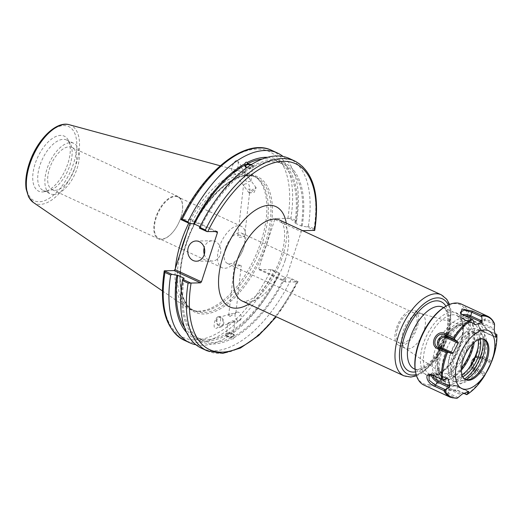 <?xml version="1.0" encoding="UTF-8"?>
<svg xmlns="http://www.w3.org/2000/svg" width="523" height="523" viewBox="0 0 523 523"><rect width="100%" height="100%" fill="white"/><g stroke="black" fill="none" stroke-linecap="round" stroke-linejoin="round"><path stroke-width="0.39" stroke-dasharray="2.62 1.96" d="M225.472 248.412A16.723 8.388 114.8 0 0 227.492 263.5A16.723 8.388 114.8 0 0 240.018 255.701A16.723 8.388 114.8 0 0 243.548 248.222A16.723 8.388 114.8 0 0 243.698 247.739A16.723 8.388 114.8 0 0 241.528 233.14A16.723 8.388 114.8 0 0 225.472 248.412M397.715 328.071A16.723 8.388 -65.2 0 1 413.771 312.8A16.723 8.388 -65.2 0 1 414.366 331.497A16.723 8.388 -65.2 0 1 399.729 343.16A16.723 8.388 -65.2 0 1 397.715 328.071M238.488 234.775L244.601 236.52L239.05 237.455L237.762 235.736L238.488 234.775M235.154 263.997L234.448 264.756L235.788 266.05L241.286 265.54L235.154 263.997M230.035 316.441L228.675 315.389L229.401 314.408L235.906 312.708L230.035 316.441M461.391 370.153A31.864 15.984 -65.2 0 1 452.63 377.796A31.864 15.984 -65.2 0 1 436.378 356.196A31.864 15.984 -65.2 0 1 464.764 320.658A31.864 15.984 -65.2 0 1 474.426 330.673A31.864 15.984 -65.2 0 1 474.276 342.297M463.738 317.912A33.988 17.05 114.8 0 0 436.417 346.069A33.988 17.05 114.8 0 0 439.183 380.424A33.988 17.05 114.8 0 0 443.164 381.241A33.988 17.05 114.8 0 0 450.8 378.855A33.988 17.05 114.8 0 0 474.047 328.594A33.988 17.05 114.8 0 0 467.719 318.729A33.988 17.05 114.8 0 0 463.738 317.912M407.796 348.952A19.116 9.591 114.8 0 0 423.166 333.112A19.116 9.591 114.8 0 0 421.61 313.787A19.116 9.591 114.8 0 0 420.871 313.519A19.116 9.591 114.8 0 0 404.88 327.11A19.116 9.591 114.8 0 0 404.874 348.102A19.116 9.591 114.8 0 0 405.56 348.488A19.116 9.591 114.8 0 0 407.796 348.952M207.18 350.848A104.535 52.437 114.8 0 0 296.75 281.982L285.486 281.943L259.009 269.698L258.754 268.711L285.231 280.956L285.486 281.943M285.231 280.956L301.248 231.676L274.765 219.431L275.66 218.437L302.137 230.682L301.248 231.676M302.137 230.682L302.634 230.676M400.964 345.788A19.116 9.591 114.8 0 0 416.334 329.948A19.116 9.591 114.8 0 0 414.778 310.629A19.116 9.591 114.8 0 0 398.049 323.953A19.116 9.591 114.8 0 0 398.729 345.33A19.116 9.591 114.8 0 0 400.964 345.788M228.329 323.77C227.315 323.809 227.662 323.306 229.375 322.253L233.801 322.227L234.951 321.083L232.284 320.736L228.329 323.77L227.714 323.757L226.479 334.576A3.445 1.641 -173.5 0 1 227.198 333.713A3.445 1.641 -173.5 0 1 231.101 333.524A3.445 1.641 -173.5 0 1 233.317 335.354A3.445 1.641 -173.5 0 1 229.715 336.596A3.445 1.641 -173.5 0 1 226.479 334.576M233.402 336.583A4.459 2.125 -173.5 0 1 228.342 336.825A4.459 2.125 -173.5 0 1 225.465 334.459A4.459 2.125 -173.5 0 1 230.14 332.85A4.459 2.125 -173.5 0 1 234.33 335.472A4.459 2.125 -173.5 0 1 233.402 336.583M227.78 333.249A96.951 48.632 114.8 0 0 278.223 274.261L284.61 277.216A96.951 48.632 114.8 0 1 234.173 336.204C234.16 334.007 232.029 333.027 227.78 333.249L227.616 334.694L225.38 335.884L225.544 334.439C225.576 336.446 227.708 337.433 231.931 337.387L231.767 338.832L233.127 338.996L234.003 337.649L234.33 335.472M184.508 327.346A96.951 48.632 114.8 0 0 195.635 337.158A96.951 48.632 114.8 0 0 225.544 334.439L225.465 334.459M235.069 316.036A4.393 3.001 -106.2 0 1 236.958 312.166A4.393 3.001 -106.2 0 1 241.064 315.539A4.393 3.001 -106.2 0 1 239.41 320.599A4.393 3.001 -106.2 0 1 235.069 316.036M216.921 321.312A4.393 3.001 -106.2 0 1 218.804 317.441A4.393 3.001 -106.2 0 1 222.916 320.815A4.393 3.001 -106.2 0 1 221.255 325.875A4.393 3.001 -106.2 0 1 216.921 321.312M217.999 316.775C214.149 318.54 212.462 329.673 216.254 328.281C220.216 327.398 222.51 315.14 218.451 316.585L217.999 316.775M218.071 316.748A5.308 3.635 -106.2 0 1 218.549 316.559A5.308 3.635 -106.2 0 1 223.517 320.645A5.308 3.635 -106.2 0 1 221.517 326.757A5.308 3.635 -106.2 0 1 216.653 323.024A5.308 3.635 -106.2 0 1 218.071 316.748M234.003 337.649A98.605 49.463 114.8 0 0 285.545 277.21L290.52 278.203L298.064 281.694M201.525 348.24A104.535 52.437 114.8 0 0 291.095 279.367L290.52 278.203M183.24 278.282A98.605 49.463 114.8 0 0 231.767 338.832M284.61 277.216L285.545 277.21M227.616 334.694A98.605 49.463 114.8 0 0 279.158 274.255L278.223 274.261M244.241 184.371C245.849 183.429 247.444 183.58 249.013 184.835L249.987 189.352L246.215 189.065L243.81 185.796L243.541 185.109L244.241 184.371M245.313 175.002L244.496 176.741L246.555 182.115L250.942 180.978L248.262 177.016L245.313 175.002M250.752 165A3.445 1.641 -173.5 0 1 252.57 166.706A3.445 1.641 -173.5 0 1 250.602 167.935A3.445 1.641 -173.5 0 1 247.098 167.452M244.751 165.641A4.459 2.125 6.5 0 0 244.718 165.804A4.459 2.125 6.5 0 0 247.595 168.177A4.459 2.125 6.5 0 0 252.648 167.935A4.459 2.125 6.5 0 0 253.583 166.817A4.459 2.125 6.5 0 0 251.321 164.64M251.615 164.457L253.505 166.844L253.668 165.399L251.432 166.582L251.262 168.027L246.836 167.641M307.171 226.949L308.367 226.204L314.022 228.819L314.722 230.434L307.171 226.949L301.268 225.956L294.88 223.007L295.809 222.994A98.605 49.463 114.8 0 0 267.626 157.305M295.809 222.994L296.338 221.935L288.722 218.418L275.66 218.437M271.797 150.395A104.535 52.437 -65.2 0 1 290.88 218.117L296.606 220.765L296.338 221.935M296.606 220.765A104.535 52.437 114.8 0 0 283.067 156.488M294.88 223.007A96.951 48.632 114.8 0 0 277.027 161.162A96.951 48.632 114.8 0 0 262.343 159.038M301.268 225.956A96.951 48.632 114.8 0 0 283.414 164.117A96.951 48.632 114.8 0 0 253.505 166.844M302.196 225.949A98.605 49.463 114.8 0 0 253.668 165.399M254.073 189.914A4.393 0.601 -36.3 0 1 249.21 192.948A4.393 0.601 -36.3 0 1 249.033 192.909A4.393 0.601 -36.3 0 1 252.217 189.823A4.393 0.601 -36.3 0 1 256.113 187.711A4.393 0.601 -36.3 0 1 256.1 187.894A4.393 0.601 -36.3 0 1 254.073 189.914M238.887 169.223A4.393 0.601 143.7 0 0 240.926 167.02A4.393 0.601 143.7 0 0 237.03 169.132A4.393 0.601 143.7 0 0 233.846 172.217A4.393 0.601 143.7 0 0 238.887 169.223M234.5 172.224C237.9 168.968 239.018 165.314 237.834 161.254C235.494 157.632 229.852 168.759 232.454 171.871L234.5 172.224M234.559 172.309A5.308 0.732 -36.3 0 1 233.101 172.76A5.308 0.732 -36.3 0 1 236.952 169.027A5.308 0.732 -36.3 0 1 241.665 166.477A5.308 0.732 -36.3 0 1 239.364 169.007A5.308 0.732 -36.3 0 1 234.559 172.309M243.966 246.856A22.835 11.454 -65.2 0 1 239.148 257.061A22.835 11.454 -65.2 0 1 222.04 267.711A22.835 11.454 -65.2 0 1 221.229 242.182A22.835 11.454 -65.2 0 1 241.214 226.263A22.835 11.454 -65.2 0 1 244.176 246.189A22.835 11.454 -65.2 0 1 243.966 246.856M180.821 217.653A22.835 11.454 114.8 0 0 181.03 216.986A22.835 11.454 114.8 0 0 178.068 197.06A22.835 11.454 114.8 0 0 158.09 212.979A22.835 11.454 114.8 0 0 158.9 238.508A22.835 11.454 114.8 0 0 176.003 227.858A22.835 11.454 114.8 0 0 180.821 217.653M180.853 217.542A23.332 11.702 -65.2 0 1 175.931 227.969A23.332 11.702 -65.2 0 1 158.456 238.854A23.332 11.702 -65.2 0 1 157.626 212.763A23.332 11.702 -65.2 0 1 178.042 196.498A23.332 11.702 -65.2 0 1 181.069 216.862A23.332 11.702 -65.2 0 1 180.853 217.542M74.697 168.445A23.332 11.702 114.8 0 0 71.886 147.401A23.332 11.702 114.8 0 0 51.47 163.666A23.332 11.702 114.8 0 0 52.293 189.757A23.332 11.702 114.8 0 0 74.697 168.445M189.98 223.36L190.973 220.314L215.365 231.597M217.195 231.578L190.718 219.333L190.973 220.314M190.718 219.333L180.912 219.549M274.765 219.431L258.754 268.711M259.009 269.698L272.071 269.672L279.687 273.196L279.158 274.255M180.317 253.106A73.547 36.891 114.8 0 0 191.948 309.668A73.547 36.891 114.8 0 0 197.524 311.263A73.547 36.891 114.8 0 0 200.557 311.44A73.547 36.891 114.8 0 0 257.486 255.786A73.547 36.891 114.8 0 0 258.519 179.376A73.547 36.891 114.8 0 0 253.694 176.159A73.547 36.891 114.8 0 0 186.672 233.552M272.071 269.672L273.607 271.28A104.535 52.437 -65.2 0 1 184.037 340.146M195.981 344.788A104.535 52.437 114.8 0 0 279.334 273.928L273.607 271.28M279.687 273.196L279.334 273.928M290.88 218.117L288.722 218.418M42.311 191.961A30.347 15.226 114.8 0 0 44.122 191.778A30.347 15.226 114.8 0 0 65.316 170.073A30.347 15.226 114.8 0 0 68.127 139.863A30.347 15.226 114.8 0 0 38.388 155.821A30.347 15.226 114.8 0 0 42.311 191.961M175.388 268.279A74.188 37.211 114.8 0 0 187.071 307.818A74.188 37.211 114.8 0 0 195.439 310.995A74.188 37.211 114.8 0 0 198.498 311.172A74.188 37.211 114.8 0 0 255.917 255.034A74.188 37.211 114.8 0 0 256.963 177.964A74.188 37.211 114.8 0 0 249.125 173.636A74.188 37.211 114.8 0 0 188.764 223.118M200.054 226.662L200.825 227.015L199.891 227.021L199.361 228.08M296.75 281.982L291.095 279.367M308.367 226.204A104.535 52.437 114.8 0 0 289.284 158.482M204.31 254.361A10.114 8.512 -90.6 0 0 212.41 261.042A10.114 8.512 -90.6 0 0 220.817 250.837A10.114 8.512 -90.6 0 0 212.201 240.809A10.114 8.512 -90.6 0 0 204.362 247.248A10.114 8.512 -90.6 0 0 204.238 247.66M251.432 166.582A98.605 49.463 114.8 0 0 199.891 227.021M251.262 168.027A96.951 48.632 114.8 0 0 200.825 227.015M53.666 194.504A27.824 13.958 114.8 0 0 76.038 171.452A27.824 13.958 114.8 0 0 73.769 143.322A27.824 13.958 114.8 0 0 49.423 162.718A27.824 13.958 114.8 0 0 50.411 193.837A27.824 13.958 114.8 0 0 53.666 194.504M46.508 191.196A27.824 13.958 114.8 0 0 48.168 191.026A27.824 13.958 114.8 0 0 67.598 171.126A27.824 13.958 114.8 0 0 70.18 143.433A27.824 13.958 114.8 0 0 66.611 140.014A27.824 13.958 114.8 0 0 42.265 159.41A27.824 13.958 114.8 0 0 43.252 190.522A27.824 13.958 114.8 0 0 46.508 191.196M186.606 332.491A98.605 49.463 114.8 0 0 225.38 335.884M184.168 278.275A96.951 48.632 114.8 0 0 202.022 340.113A96.951 48.632 114.8 0 0 231.931 337.387M445.171 306.661A43.546 21.842 -65.2 0 1 468.739 324.659A43.546 21.842 -65.2 0 1 444.367 377.358A43.546 21.842 -65.2 0 1 415.386 371.062M468.02 369.408A32.393 16.246 -65.2 0 1 445.694 381.679A32.393 16.246 -65.2 0 1 441.811 352.404A32.393 16.246 -65.2 0 1 464.842 322.933A32.393 16.246 -65.2 0 1 472.884 322.874A32.393 16.246 -65.2 0 1 477.996 347.834M465.202 321.011A34.518 17.311 114.8 0 0 440.66 352.41A34.518 17.311 114.8 0 0 444.798 383.607A34.518 17.311 114.8 0 0 475.002 359.543A34.518 17.311 114.8 0 0 473.779 320.945A34.518 17.311 114.8 0 0 465.202 321.011M469.209 322.861A34.518 17.311 114.8 0 0 444.668 354.261A34.518 17.311 114.8 0 0 448.806 385.458A34.518 17.311 114.8 0 0 479.009 361.393A34.518 17.311 114.8 0 0 477.78 322.796A34.518 17.311 114.8 0 0 469.209 322.861M478.212 339.787A24.431 12.251 114.8 0 0 473.544 331.955A24.431 12.251 114.8 0 0 467.477 332A24.431 12.251 114.8 0 0 450.107 354.221A24.431 12.251 114.8 0 0 453.036 376.299A24.431 12.251 114.8 0 0 462.031 374.782M480.212 339.12A24.431 12.251 114.8 0 0 475.878 333.033A24.431 12.251 114.8 0 0 469.811 333.079A24.431 12.251 114.8 0 0 452.447 355.3A24.431 12.251 114.8 0 0 455.376 377.377A24.431 12.251 114.8 0 0 462.816 376.737M483.082 339.022A28.464 14.278 114.8 0 0 477.577 329.372A28.464 14.278 114.8 0 0 470.504 329.425A28.464 14.278 114.8 0 0 450.264 355.32A28.464 14.278 114.8 0 0 453.676 381.038A28.464 14.278 114.8 0 0 464.601 378.985M473.838 330.967A28.464 14.278 114.8 0 0 453.604 356.863A28.464 14.278 114.8 0 0 457.017 382.581A28.464 14.278 114.8 0 0 481.918 362.74A28.464 14.278 114.8 0 0 480.912 330.915A28.464 14.278 114.8 0 0 473.838 330.967M484.442 339.604A25.947 13.016 114.8 0 0 483.18 336.387A25.947 13.016 114.8 0 0 457.148 351.286A25.947 13.016 114.8 0 0 462.652 380.77A25.947 13.016 114.8 0 0 464.516 380.254A25.947 13.016 114.8 0 0 465.921 379.646M465.293 379.476A22.195 11.133 -65.2 0 1 464.744 379.253A22.195 11.133 -65.2 0 1 462.084 359.196A22.195 11.133 -65.2 0 1 477.865 339.002A22.195 11.133 -65.2 0 1 483.376 338.963A22.195 11.133 -65.2 0 1 483.899 339.237M484.736 375.488L483.925 375.815A44.605 22.378 -65.2 0 1 466.398 394.538M461.332 304.072A44.605 22.378 -65.2 0 1 462.92 353.953A44.605 22.378 -65.2 0 1 423.885 385.046M487.599 316.219A44.605 22.378 -65.2 0 1 493.941 322.887L485.187 318.84L480.552 321.723L487.711 330.248L495.229 333.726M496.458 334.302A44.605 22.378 -65.2 0 1 491.463 360.713L482.709 356.666C474.779 352.509 466.843 368.591 475.172 371.768L483.925 375.815M464.064 393.459L457.645 390.491L445.576 390.145L447.59 394.179L456.337 398.225A44.605 22.378 -65.2 0 1 450.153 397.192M491.463 360.713L491.725 361.491M432.619 375.109L442.955 379.855M456.775 398.291L456.337 398.225M464.359 393.368L457.05 389.988L446.596 389.713L445.537 390.544L448.479 393.126L458.194 397.624M472.916 319.828L461.43 314.179M493.941 322.887L494.497 323.907M494.575 324.724L484.86 320.233L480.755 319.984L480.814 322.567L487.005 329.961L495.235 333.766M491.502 362.053L480.578 357.163L473.505 360.89L473.413 368.905L475.361 370.428L485.076 374.919M442.7 307.158A33.988 17.05 -65.2 0 1 445.465 341.512A33.988 17.05 -65.2 0 1 418.145 369.669A33.988 17.05 -65.2 0 1 414.17 368.852C417.334 370.689 422.44 368.578 429.468 362.511C434.535 357.555 438.836 351.201 442.36 343.448C450.63 326.352 448.283 308.145 442.7 307.158M472.589 343.827A29.321 14.709 114.8 0 0 462.077 323.234A29.321 14.709 114.8 0 0 439.281 350.515A29.321 14.709 114.8 0 0 441.334 376.05A29.321 14.709 114.8 0 0 461.463 367.885M415.543 371.905A38.231 19.181 114.8 0 0 442.504 344.513A38.231 19.181 114.8 0 0 445.916 306.23M448.329 304.961A41.422 20.776 -65.2 0 1 443.955 345.187A41.422 20.776 -65.2 0 1 416.138 374.56M403.874 375.795A44.605 22.378 114.8 0 0 409.091 376.867A44.605 22.378 114.8 0 0 444.949 339.904A44.605 22.378 114.8 0 0 441.32 294.822M285.159 260.349A44.605 22.378 -65.2 0 1 247.562 302.163A44.605 22.378 -65.2 0 1 242.339 301.085C242.947 301.869 245.248 301.549 249.242 300.124C253.851 298.103 258.911 293.848 264.429 287.356C271.502 278.654 276.961 268.541 280.799 257.002C284.767 243.803 285.676 233.474 283.531 226.014L282.028 222.399L279.792 220.118A44.605 22.378 -65.2 0 1 285.159 260.349M438.83 349.501A26.163 13.127 -65.2 0 1 462.94 325.234A26.163 13.127 -65.2 0 1 466.457 351.057A26.163 13.127 -65.2 0 1 445.047 373.729A26.163 13.127 -65.2 0 1 441.046 372.572A26.163 13.127 -65.2 0 1 438.83 349.501M248.824 304.085A55.229 27.699 114.8 0 0 282.557 256.433A55.229 27.699 114.8 0 0 286.277 223.112M297.692 281.812A102.41 51.372 -65.2 0 1 275.974 316.644M185.685 244.529A73.547 36.891 114.8 0 0 194.543 310.871A73.547 36.891 114.8 0 0 203.153 312.636A73.547 36.891 114.8 0 0 262.278 251.7A73.547 36.891 114.8 0 0 256.29 177.356A73.547 36.891 114.8 0 0 185.685 244.529M185.946 244.921A74.612 37.427 -65.2 0 1 265.965 184.083A74.612 37.427 -65.2 0 1 226.838 304.491A74.612 37.427 -65.2 0 1 185.946 244.921M164.634 270.685A102.41 51.372 114.8 0 0 195.249 339.917A102.41 51.372 114.8 0 0 271.208 269.567M287.866 218.307A102.41 51.372 114.8 0 0 257.251 149.081A102.41 51.372 114.8 0 0 181.285 219.431M314.022 228.819A104.535 52.437 114.8 0 0 294.939 161.097M69.252 124.709A42.978 21.561 -65.2 0 1 75.109 167.085A42.978 21.561 -65.2 0 1 39.918 204.382A42.978 21.561 -65.2 0 1 33.295 202.447M29.419 163.915A40.879 20.502 114.8 0 0 51.823 196.55A40.879 20.502 114.8 0 0 73.259 130.58A40.879 20.502 114.8 0 0 29.419 163.915M435.731 375.488A34.518 17.311 114.8 0 0 462.554 322.168A34.518 17.311 114.8 0 0 427.043 334.87A34.518 17.311 114.8 0 0 435.731 375.488M437.771 374.331A32.393 16.246 114.8 0 0 460.894 344.912A32.393 16.246 114.8 0 0 457.043 315.546A32.393 16.246 114.8 0 0 448.995 315.604A32.393 16.246 114.8 0 0 425.964 345.075A32.393 16.246 114.8 0 0 429.847 374.35A32.393 16.246 114.8 0 0 437.771 374.331M432.541 375.069L433.24 375.364L435.639 373.363L447.119 378.672M432.835 375.207A5.478 2.608 43.1 0 1 436.326 373.5A1.059 0.53 114.8 0 0 436.13 373.219A1.059 0.53 114.8 0 0 435.639 373.363A6.524 3.105 43.1 0 0 432.076 373.108L428.978 375.324M436.326 373.5L447.381 378.619M447.59 394.179L448.479 393.126L449.538 389.511L461.011 394.819M468.778 391.622L456.834 386.098A5.478 2.125 10.7 0 0 449.264 385.301A5.478 2.125 10.7 0 0 450.31 388.491A1.059 0.53 114.8 0 0 449.538 389.511A6.524 2.53 10.7 0 1 447.06 386.693L445.537 390.544M450.31 388.491L462.254 394.015M456.834 386.098A1.059 0.53 -65.2 0 1 457.095 386.098A1.059 0.53 -65.2 0 1 457.305 386.667L457.05 389.988L457.645 390.491M468.399 391.792L457.305 386.667A6.524 2.53 10.7 0 0 447.06 386.693C449.048 384.503 452.395 384.307 457.095 386.098L468.954 391.583M431.403 374.814A6.524 3.105 43.1 0 1 432.076 373.108C432.207 372.415 433.56 372.454 436.13 373.219L447.963 378.691M462.6 314.833L463.195 315.336L462.94 318.657A6.524 2.53 -169.3 0 1 460.397 316.206A6.524 2.53 -169.3 0 1 462.299 314.683M485.187 318.84L484.86 320.233L482.657 323.149A6.524 3.105 -136.9 0 0 478.682 323.332A6.524 3.105 -136.9 0 0 484.605 331.961L487.005 329.961L487.711 330.248M494.228 329.941L482.284 324.417A5.478 2.608 -136.9 0 0 478.8 326.13A5.478 2.608 -136.9 0 0 483.919 331.817A1.059 0.53 114.8 0 0 484.115 332.098A1.059 0.53 114.8 0 0 484.605 331.961L495.843 337.158M483.919 331.817L495.863 337.342M482.284 324.417A1.059 0.53 -65.2 0 1 482.657 323.149L494.137 328.457M474.675 324.43L463.417 319.226A5.478 2.125 -169.3 0 1 464.496 315.709M463.417 319.226A1.059 0.53 -65.2 0 1 463.149 319.226A1.059 0.53 -65.2 0 1 462.94 318.657L474.42 323.966M482.709 356.666L481.781 357.555L479.839 357.15A6.524 5.635 -58.4 0 0 478.735 356.791A6.524 5.635 -58.4 0 0 472.125 360.033A6.524 5.635 -58.4 0 0 472.217 367.394A6.524 5.635 -58.4 0 0 474.015 368.813L475.361 370.428L475.172 371.768M490.94 363.374L478.996 357.85A5.478 4.733 -58.4 0 0 472.243 360.759A5.478 4.733 -58.4 0 0 474.106 367.649A1.059 0.53 114.8 0 0 474.015 368.813L485.494 374.122M474.106 367.649L486.05 373.174M478.996 357.85A1.059 0.53 -65.2 0 1 479.839 357.15L491.319 362.459M227.492 263.5L399.729 343.16M241.528 233.14L413.771 312.8M235.906 312.708L241.286 265.54M228.669 315.382L234.448 264.756M474.426 330.673L474.047 328.594M452.63 377.796L450.8 378.855M415.118 369.29L439.183 380.424M443.648 307.596L467.719 318.729M416.524 375.841L422.198 372.997L436.149 359.347L444.53 344.964L449.878 329.242L451.035 310.407L449.551 304.425M420.871 313.519L462.94 325.234L457.416 326.195L451.82 330.301C446.583 335.485 442.582 342.166 439.81 350.338C437.633 357.359 437.097 363.158 438.202 367.741L439.196 370.402L441.046 372.572L404.874 348.102M398.729 345.33L405.56 348.488M414.778 310.629L421.61 313.787M234.951 321.083L233.317 335.354M236.958 312.166L235.612 312.558M229.819 314.238L218.804 317.441M239.41 320.599L233.801 322.227M228.008 323.914L221.255 325.875M221.517 326.757L216.261 328.281M244.601 236.52L249.987 189.352M237.756 235.736L243.535 185.109M250.942 180.978L252.57 166.706M244.496 176.741L245.725 165.922M253.583 166.817L253.622 166.477M244.718 165.804L244.757 165.464M277.027 161.162L283.414 164.117M249.21 192.948L254.119 192.418L256.1 187.894M256.113 187.711L250.667 180.291M248.262 177.016L240.926 167.02M249.033 192.909L246.215 189.071M243.81 185.796L233.846 172.217M241.665 166.477L237.841 161.254M233.101 172.76L232.454 171.871M243.698 247.739L244.176 246.189M240.018 255.701L239.148 257.061M241.214 226.263L178.068 197.06M222.04 267.711L158.9 238.508M178.042 196.498L71.886 147.401M158.456 238.854L52.293 189.757M191.948 309.668L194.543 310.871C179.827 304.876 175.669 275.922 186.123 244.862C199.1 201.891 237.082 166.366 256.29 177.356L253.694 176.159M298.058 281.701L276.288 316.788M162.385 290.906L187.071 307.818M220.255 165.784L249.125 173.636M212.201 240.809L196.138 240.979M212.41 261.042L196.347 261.206M43.252 190.522L50.411 193.837M66.611 140.014L73.769 143.322M70.18 143.433L68.127 139.863M48.168 191.026L44.122 191.778M258.519 179.376L256.963 177.964M197.524 311.263L195.439 310.995M195.635 337.158L202.022 340.113M445.694 381.679L429.847 374.35C431.109 375.22 433.39 375.187 436.685 374.259C446.38 369.964 454.147 359.987 459.985 344.35C462.646 335.988 463.345 328.902 462.077 323.09L460.685 319.226L457.043 315.546L472.884 322.874M444.798 383.607L448.806 385.458M473.779 320.945L477.78 322.796M453.036 376.299L455.376 377.377M473.544 331.955L475.878 333.033M453.676 381.038L457.017 382.581M477.577 329.372L480.912 330.915M486.227 341.689L483.18 336.387M468.667 379.659L462.652 380.77M484.448 339.453L483.376 338.963M465.816 379.75L464.744 379.253M446.596 389.713L445.576 390.145M432.972 375.246L432.227 374.932M461.796 314.493L460.998 313.865M480.814 322.567L480.552 321.723M480.755 319.984L478.682 323.332C477.878 326.607 479.689 329.529 484.115 332.098L495.941 337.57M475.015 324.711L463.149 319.226C460.848 317.801 459.926 316.794 460.397 316.206L460.384 312.172M480.578 357.163L478.735 356.791C473.446 355.398 468.588 363.308 472.217 367.394L473.413 368.905"/><path stroke-width="0.78" d="M474.276 342.297A31.864 15.984 -65.2 0 1 461.391 370.153M302.634 230.676L314.735 230.355C320.056 194.634 313.454 171.551 294.939 161.097A104.535 52.437 114.8 0 0 205.369 229.963L206.905 231.571L217.195 231.578L217.45 232.558L201.44 281.838L174.963 269.593L174.067 270.587L200.544 282.832L201.44 281.838M200.544 282.832L188.097 283.126A104.535 52.437 114.8 0 0 207.18 350.848L222.818 353.378L240.417 348.05L258.663 335.511L276.288 316.788M190.254 282.825L182.704 279.341L182.442 280.511A104.535 52.437 114.8 0 0 201.525 348.24L207.18 350.848M182.704 279.341L183.24 278.282L184.168 278.275L177.781 275.32L171.871 274.327L164.255 270.809L174.067 270.587M247.098 167.452A3.445 1.641 -173.5 0 1 245.725 165.922A3.445 1.641 -173.5 0 1 246.444 165.065A3.445 1.641 -173.5 0 1 250.752 165M251.321 164.64A4.459 2.125 6.5 0 0 244.751 165.641M246.836 167.641L244.784 165.863L245.039 163.627C245.477 162.254 246.222 161.862 247.281 162.444L247.118 163.889L251.615 164.457M267.626 157.305A98.605 49.463 114.8 0 0 247.281 162.444M283.067 156.488A104.535 52.437 114.8 0 0 277.523 153.043A104.535 52.437 114.8 0 0 187.953 221.909L182.226 219.261A104.535 52.437 -65.2 0 1 271.797 150.395C245.947 137.412 203.996 170.622 180.912 219.542M182.226 219.261L180.912 219.549L188.528 223.073L187.953 221.909M188.528 223.073L194.432 224.06L200.054 226.662M245.039 163.627A98.605 49.463 114.8 0 0 193.503 224.073M262.343 159.038A96.951 48.632 114.8 0 0 247.118 163.889M174.963 269.593L189.98 223.36M186.672 233.552A73.547 36.891 114.8 0 0 180.317 253.106M164.954 272.424L164.242 270.894C158.92 306.609 165.516 329.693 184.037 340.146A104.535 52.437 -65.2 0 1 164.954 272.424L170.681 275.072L171.871 274.327M170.681 275.072A104.535 52.437 114.8 0 0 189.764 342.794A104.535 52.437 114.8 0 0 195.981 344.788M188.764 223.118A74.188 37.211 114.8 0 0 175.388 268.279M215.365 231.597L217.45 232.558M205.369 229.963L199.714 227.348L199.361 228.08L206.905 231.571M182.442 280.511L188.097 283.126M294.939 161.097L289.284 158.482A104.535 52.437 114.8 0 0 199.714 227.348M204.238 247.66A10.114 8.512 -90.6 0 0 204.31 254.361M188.3 247.418A10.114 8.512 89.4 0 1 196.138 240.979A10.114 8.512 89.4 0 1 204.755 251.001A10.114 8.512 89.4 0 1 196.347 261.206A10.114 8.512 89.4 0 1 188.3 247.418M244.875 165.072A96.951 48.632 114.8 0 0 194.432 224.06M176.846 275.327A98.605 49.463 114.8 0 0 186.606 332.491M177.781 275.32A96.951 48.632 114.8 0 0 184.508 327.346M432.227 374.932L432.541 375.069C423.473 371.343 426.068 383.444 435.058 386.484L443.811 390.531A44.605 22.378 -65.2 0 0 450.153 397.192L423.885 385.046A44.605 22.378 -65.2 0 1 415.582 372.101L415.386 371.062A43.546 21.842 -65.2 0 1 415.863 353.679A43.546 21.842 -65.2 0 1 445.171 306.661L446.093 306.132A44.605 22.378 -65.2 0 1 461.332 304.072L487.599 316.219C490.502 317.592 492.751 319.965 494.346 323.332M477.996 347.834A32.393 16.246 -65.2 0 1 468.02 369.408M462.031 374.782A24.431 12.251 114.8 0 0 478.212 339.787M462.816 376.737A24.431 12.251 114.8 0 0 480.212 339.12M464.601 378.985A28.464 14.278 114.8 0 0 483.082 339.022M465.921 379.646A25.947 13.016 114.8 0 0 484.442 339.604M483.899 339.237A22.195 11.133 -65.2 0 1 486.227 341.689A22.195 11.133 -65.2 0 1 484.723 362.531A22.195 11.133 -65.2 0 1 470.255 379.214A22.195 11.133 -65.2 0 1 468.667 379.659A22.195 11.133 -65.2 0 1 465.293 379.476M478.937 339.499A22.195 11.133 -65.2 0 1 484.448 339.453A22.195 11.133 -65.2 0 1 485.239 364.276A22.195 11.133 -65.2 0 1 465.816 379.75A22.195 11.133 -65.2 0 1 463.156 359.693A22.195 11.133 -65.2 0 1 478.937 339.499M456.174 366.558A31.864 15.984 114.8 0 0 479.885 381.123A31.864 15.984 114.8 0 0 489.345 331.131A31.864 15.984 114.8 0 0 456.174 366.558M432.541 375.069L442.955 379.855L447.119 378.672L448.27 379.025L447.963 378.691M443.811 390.531L449.067 387.484L449.904 386.432L448.27 379.025L447.381 378.619M444.694 390.178A44.076 22.11 114.8 0 0 457.501 398.042L462.254 394.015L468.399 391.792M468.778 391.622L466.823 394.623A44.076 22.11 114.8 0 0 484.736 375.488L491.725 361.491C495.471 351.776 497.183 342.781 496.85 334.491L495.843 337.158M493.941 322.887L494.575 324.724L494.228 329.941L495.863 337.342M494.497 323.907A44.076 22.11 114.8 0 0 481.69 316.042L482.186 321.115L481.879 322.358L475.015 324.711M474.675 324.43L475.361 324.75L474.42 323.966L472.916 319.828L472.367 319.461A44.076 22.11 114.8 0 0 454.454 338.597L454.605 339.388L457.71 341.813L458.083 343.199L453.199 352.992L451.885 353.483L440.405 348.174L438.464 347.762C430.442 344.585 437.333 330.771 444.883 334.897L454.605 339.388M441.288 379.116A44.605 22.378 -65.2 0 1 442.334 366.446A44.605 22.378 -65.2 0 1 446.289 352.698L448.178 352.26L451.885 353.483M484.736 375.488L484.723 375.514C479.316 384.163 473.341 390.55 466.817 394.662M466.398 394.538L464.064 393.459M415.582 372.101A44.605 22.378 -65.2 0 1 416.066 354.3A44.605 22.378 -65.2 0 1 446.093 306.132M446.289 352.698L437.535 348.651C428.402 344.925 436.489 328.908 445.073 333.55L453.827 337.603A44.605 22.378 -65.2 0 1 471.354 318.88L460.998 313.865L461.959 308.995L472.655 311.146L481.408 315.192A44.605 22.378 -65.2 0 1 487.599 316.219M495.229 333.726L496.458 334.302M445.106 389.583L435.391 385.091L429.154 380.286L428.978 375.324L432.619 375.109M457.501 398.042L456.337 398.225M466.764 394.479L464.359 393.368M448.178 352.26L438.464 347.762L437.535 348.651M454.454 338.597L453.827 337.603M471.354 318.88L472.367 319.461M461.43 314.179L460.384 312.172L464.346 310.106L471.766 312.192L481.487 316.69M481.69 316.042L481.408 315.192M495.235 333.766L496.719 334.452M415.118 369.29L414.17 368.852A33.988 17.05 -65.2 0 1 410.071 338.198A33.988 17.05 -65.2 0 1 442.7 307.158L443.648 307.596M461.463 367.885A29.321 14.709 114.8 0 0 472.589 343.827M445.916 306.23A38.231 19.181 114.8 0 0 425.264 305.367A38.231 19.181 114.8 0 0 404.442 336.681A38.231 19.181 114.8 0 0 415.543 371.905M416.138 374.56A41.422 20.776 -65.2 0 1 402.723 336.701A41.422 20.776 -65.2 0 1 426.029 302.242A41.422 20.776 -65.2 0 1 448.329 304.961M449.551 304.425L446.779 299.287L441.32 294.822A44.605 22.378 114.8 0 0 398.5 335.557A44.605 22.378 114.8 0 0 403.874 375.795L410.79 377.063L416.524 375.841M403.874 375.795L242.339 301.085A44.605 22.378 -65.2 0 1 240.757 251.21A44.605 22.378 -65.2 0 1 279.792 220.118L441.32 294.822M286.277 223.112A55.229 27.699 114.8 0 0 249.576 214.541A55.229 27.699 114.8 0 0 218.529 281.675A55.229 27.699 114.8 0 0 248.824 304.085M207.762 231.676A102.41 51.372 -65.2 0 1 283.728 161.326A102.41 51.372 -65.2 0 1 314.343 230.558M275.974 316.644A102.41 51.372 -65.2 0 1 211.044 350.253A102.41 51.372 -65.2 0 1 191.111 282.936M29.713 164.588A42.978 21.561 -65.2 0 1 69.252 124.709C55.68 120.591 36.349 140.87 29.066 164.026C26.078 173.342 25.104 181.71 26.15 189.117L28.634 197.053L33.295 202.447A42.978 21.561 -65.2 0 1 29.713 164.588M442.36 379.593A44.076 22.11 -65.2 0 1 443.367 366.662A44.076 22.11 -65.2 0 1 447.466 352.594M496.837 334.491A44.076 22.11 -65.2 0 1 491.725 361.491M449.904 386.432L437.96 380.907A5.478 2.608 43.1 0 1 432.835 375.207M437.96 380.907A1.059 0.53 -65.2 0 1 437.588 382.176L435.391 385.091L435.058 386.484M449.067 387.484L437.588 382.176A6.524 3.105 43.1 0 1 431.403 374.814M445.073 333.55L444.883 334.897L446.23 336.505L457.71 341.813M472.655 311.146L471.766 312.192L470.713 315.807L482.186 321.115M464.496 315.709A5.478 2.125 -169.3 0 1 469.935 316.833A1.059 0.53 114.8 0 0 470.713 315.807A6.524 2.53 -169.3 0 0 462.299 314.683M469.935 316.833L481.879 322.358M446.139 337.675A1.059 0.53 114.8 0 0 446.23 336.505A6.524 5.635 121.6 0 0 438.196 339.97A6.524 5.635 121.6 0 0 440.405 348.174A1.059 0.53 -65.2 0 0 441.249 347.468A5.478 4.733 121.6 0 1 439.392 340.584A5.478 4.733 121.6 0 1 446.139 337.675L458.083 343.199M453.199 352.992L441.249 347.468M184.037 340.146L189.764 342.794M33.295 202.447L162.385 290.906M69.252 124.709L220.255 165.784M271.797 150.395L277.523 153.043M450.153 397.192L456.775 398.291"/></g></svg>
